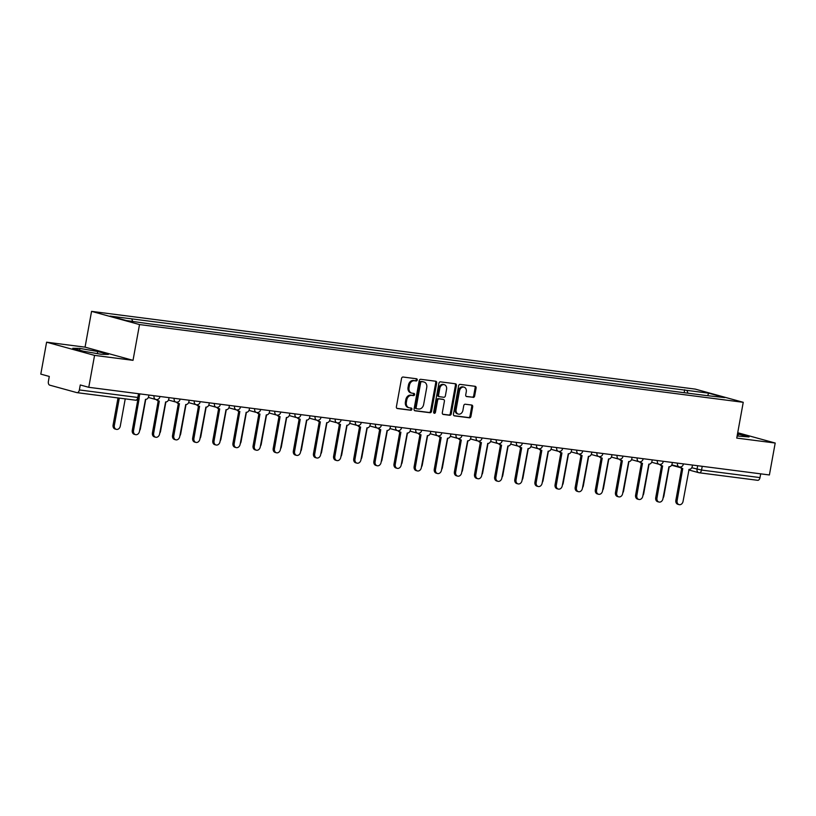 <?xml version="1.0" encoding="UTF-8"?>
<svg xmlns="http://www.w3.org/2000/svg" width="816" height="816" viewBox="0 0 816 816"><rect width="100%" height="100%" fill="white"/><g stroke="black" fill="none" stroke-linecap="round" stroke-linejoin="round"><path stroke-width="1.22" d="M417.241 379.981A1.122 0.887 105.4 0 0 416.558 378.767L403.094 377.033A1.601 1.275 105.4 0 0 401.543 378.451L396.392 406.786A1.601 1.275 105.4 0 0 397.372 408.53L410.836 410.254A1.122 0.887 105.4 0 0 411.233 408.051L409.489 407.827A5.131 4.07 105.4 0 1 409.051 407.745A5.131 4.07 105.4 0 1 406.358 402.268L406.786 399.911A5.131 4.07 105.4 0 1 411.754 395.393L413.498 395.617A1.122 0.887 105.4 0 0 413.896 393.414L412.151 393.19A5.131 4.07 105.4 0 1 411.703 393.098A5.131 4.07 105.4 0 1 409.02 387.631L409.448 385.264A5.131 4.07 105.4 0 1 414.416 380.746L416.16 380.97A1.122 0.887 105.4 0 0 417.241 379.981M411.703 393.098L410.744 392.833A5.131 4.07 105.4 0 1 408.051 387.365L408.49 384.999A5.131 4.07 105.4 0 1 413.457 380.48L415.201 380.705A1.122 0.887 105.4 0 0 415.997 378.695M396.882 408.326L409.877 409.999A1.122 0.887 105.4 0 0 410.683 407.98M409.051 407.745L408.092 407.48A5.131 4.07 105.4 0 1 405.399 402.002L405.827 399.646A5.131 4.07 105.4 0 1 410.795 395.128L412.539 395.352A1.122 0.887 105.4 0 0 413.335 393.343M473.096 397.412A1.601 1.275 105.4 0 0 474.647 395.995L476.095 388.049A1.601 1.275 105.4 0 0 475.116 386.305L460.163 384.387A1.601 1.275 105.4 0 0 458.612 385.795L453.461 414.14A1.601 1.275 105.4 0 0 454.441 415.874L469.394 417.802A1.601 1.275 105.4 0 0 470.944 416.384L472.688 406.786A1.601 1.275 105.4 0 0 471.709 405.042L465.314 404.226A1.601 1.275 105.4 0 0 463.753 405.634L462.896 410.397A4.294 3.407 105.4 0 1 458.368 414.1A4.294 3.407 105.4 0 1 456.113 409.52L459.51 390.864A4.294 3.407 105.4 0 1 464.029 387.161A4.294 3.407 105.4 0 1 466.283 391.741L465.722 394.852A1.601 1.275 105.4 0 0 466.701 396.586L472.138 397.147A1.601 1.275 105.4 0 0 473.688 395.729L475.136 387.784A1.601 1.275 105.4 0 0 474.647 386.243M133.018 360.335L85.058 347.147L46.604 342.19L94.564 355.388L133.018 360.335L139.516 324.564L743.243 402.308L736.746 438.08L775.2 443.037L769.396 474.963L88.76 387.304L80.274 384.968L79.366 389.946L137.833 397.474L139.128 397.535L139.791 393.883M94.564 355.388L88.76 387.304M436.693 382.969A1.601 1.275 105.4 0 0 435.713 381.235L420.77 379.307A1.601 1.275 105.4 0 0 419.22 380.725L414.069 409.061A1.601 1.275 105.4 0 0 415.048 410.805L429.991 412.723A1.601 1.275 105.4 0 0 431.542 411.315L436.693 382.969L435.734 382.704A1.601 1.275 105.4 0 0 435.244 381.174M440.467 381.847L455.41 383.775A1.601 1.275 105.4 0 1 456.399 385.509L451.248 413.855A1.601 1.275 105.4 0 1 449.687 415.262L443.292 414.436A1.601 1.275 105.4 0 1 442.313 412.702L444.404 401.207A1.601 1.275 105.4 0 0 443.425 399.473L439.181 398.922A1.601 1.275 105.4 0 0 437.621 400.33L435.448 412.304A1.122 0.887 105.4 0 1 433.673 412.07L438.916 383.255A1.601 1.275 105.4 0 1 440.467 381.847M46.604 342.19L40.8 374.116L49.286 376.451L48.389 381.419A3.264 1.979 -82.7 0 0 49.725 385.152L76.867 392.629A3.264 1.979 -82.7 0 0 77.03 392.659A3.264 1.979 -82.7 0 0 79.366 389.946M85.058 347.147L91.565 311.365L695.283 389.11L743.243 402.308M775.2 443.037L737.715 432.725M760.685 473.841L760.002 477.595A3.264 1.979 97.3 0 1 757.666 480.308A3.264 1.979 97.3 0 1 757.503 480.277L699.373 472.79M687.949 393.19L686.939 390.374L708.625 393.159L724.741 397.596L705.31 395.423L150.113 323.932L126.174 320.515L110.068 316.088L131.743 318.872L132.631 321.351M686.939 390.374L131.743 318.872M139.516 324.564L91.565 311.365M97.696 351.502L79.897 348.422L72.787 348.289L83.477 351.227L101.276 354.307L108.385 354.44L97.696 351.502L97.308 353.624M737.123 435.979L749.017 436.937L737.511 433.857M684.155 392.7L684.685 389.752M707.798 395.413L708.625 393.159M79.58 350.156L79.897 348.422M737.939 436.121L738.327 434M414.548 410.601L429.032 412.457A1.601 1.275 105.4 0 0 430.583 411.05L435.734 382.704M421.76 381.694A1.122 0.887 105.4 0 0 420.679 382.684L416.15 407.561A1.122 0.887 105.4 0 0 416.843 408.775L418.679 409.01A5.131 4.07 105.4 0 0 423.647 404.501L426.737 387.488A5.131 4.07 105.4 0 0 424.045 382.021A5.131 4.07 105.4 0 0 423.596 381.929L420.801 381.429A1.122 0.887 105.4 0 0 419.72 382.418L420.679 382.684M416.65 408.724L415.885 408.51A1.122 0.887 105.4 0 1 415.191 407.296L419.72 382.418M424.045 382.021L423.086 381.755A5.131 4.07 105.4 0 0 422.637 381.664L423.596 381.929M420.801 381.429L422.637 381.664M442.802 414.232L448.729 414.997A1.601 1.275 105.4 0 0 450.289 413.59L455.44 385.244A1.601 1.275 105.4 0 0 454.951 383.714M442.741 399.279A1.601 1.275 105.4 0 0 442.466 399.208L438.223 398.657A1.601 1.275 105.4 0 0 436.662 400.075L434.489 412.039L435.448 412.304M433.837 412.957A1.122 0.887 105.4 0 0 434.489 412.039M446.566 389.283A4.294 3.407 105.4 0 0 444.322 384.703A4.294 3.407 105.4 0 0 439.793 388.406L438.6 394.985A1.601 1.275 105.4 0 0 439.579 396.719L443.822 397.27A1.601 1.275 105.4 0 0 445.373 395.852L446.566 389.283M444.322 384.703L443.363 384.438A4.294 3.407 105.4 0 0 438.835 388.141L439.793 388.406M439.304 396.647L438.62 396.454A1.601 1.275 105.4 0 1 437.641 394.72L438.835 388.141M466.201 396.382L472.138 397.147M464.029 387.161L463.07 386.896A4.294 3.407 105.4 0 0 458.551 390.599L459.51 390.864M458.368 414.1L457.409 413.834A4.294 3.407 105.4 0 1 455.155 409.255L458.551 390.599M453.951 415.67L468.435 417.537A1.601 1.275 105.4 0 0 469.985 416.119L471.73 406.521A1.601 1.275 105.4 0 0 471.24 404.981M119.299 398.106L114.342 425.34A3.754 2.978 105.4 0 0 116.321 429.349A3.754 2.978 105.4 0 0 120.278 426.105L125.236 398.871M116.321 429.349L115.066 429.012A3.754 2.978 -74.6 0 1 113.098 425.003L118.014 397.943M138.883 398.463L138.812 398.443A3.264 2.591 105.4 0 0 138.883 398.463A3.264 2.591 105.4 0 0 139.169 398.514L133.528 430.624A3.754 2.978 105.4 0 0 135.497 434.632A3.754 2.978 105.4 0 0 139.465 431.389L145.493 399.33A3.264 2.591 105.4 0 0 148.655 396.454L148.91 395.056M135.497 434.632L134.252 434.285A3.754 2.978 -74.6 0 1 132.284 430.277L137.863 399.565M139.607 430.603A3.754 2.978 105.4 0 0 140.413 428.706L145.748 399.35M159.742 433.194A3.754 2.978 105.4 0 0 160.548 431.297L165.883 401.941M179.877 435.785A3.754 2.978 105.4 0 0 180.683 433.888L186.017 404.532M157.447 399.493A3.264 2.591 105.4 0 0 159.018 401.054A3.264 2.591 105.4 0 0 159.304 401.105L153.663 433.214A3.754 2.978 105.4 0 0 155.632 437.223A3.754 2.978 105.4 0 0 159.599 433.979L165.617 401.921A3.264 2.591 105.4 0 0 168.79 399.044L169.045 397.647M155.632 437.223L154.387 436.876A3.754 2.978 -74.6 0 1 152.419 432.878L158.233 400.84M158.049 400.768A3.264 2.591 -74.6 0 1 157.763 400.707A3.264 2.591 -74.6 0 1 156.397 399.595M177.572 402.084A3.264 2.591 105.4 0 0 179.143 403.645A3.264 2.591 105.4 0 0 179.428 403.706L173.798 435.805A3.754 2.978 105.4 0 0 175.766 439.814A3.754 2.978 105.4 0 0 179.734 436.57L185.752 404.512A3.264 2.591 105.4 0 0 188.924 401.635L189.169 400.238M175.766 439.814L174.522 439.467A3.754 2.978 -74.6 0 1 172.543 435.469L178.367 403.43M178.184 403.359A3.264 2.591 -74.6 0 1 177.898 403.298A3.264 2.591 -74.6 0 1 176.531 402.186M197.707 404.685A3.264 2.591 105.4 0 0 199.277 406.235A3.264 2.591 105.4 0 0 199.563 406.297L193.922 438.406A3.754 2.978 105.4 0 0 195.901 442.405A3.754 2.978 105.4 0 0 199.859 439.161L205.887 407.113A3.264 2.591 105.4 0 0 209.049 404.236L209.304 402.829M195.901 442.405L194.647 442.068A3.754 2.978 -74.6 0 1 192.678 438.059L198.502 406.021M198.319 405.95A3.264 2.591 -74.6 0 1 198.033 405.899A3.264 2.591 -74.6 0 1 196.666 404.777M200.012 438.376A3.754 2.978 105.4 0 0 200.818 436.478L206.152 407.123M220.136 440.966A3.754 2.978 105.4 0 0 220.942 439.069L226.277 409.714M217.841 407.276A3.264 2.591 105.4 0 0 219.412 408.826A3.264 2.591 105.4 0 0 219.698 408.887L214.057 440.997A3.754 2.978 105.4 0 0 216.036 444.995A3.754 2.978 105.4 0 0 219.994 441.762L226.022 409.703A3.264 2.591 105.4 0 0 229.184 406.827L229.439 405.43M216.036 444.995L214.781 444.659A3.754 2.978 -74.6 0 1 212.813 440.65L218.637 408.612M218.453 408.541A3.264 2.591 -74.6 0 1 218.168 408.49A3.264 2.591 -74.6 0 1 216.791 407.368M237.976 409.867A3.264 2.591 105.4 0 0 239.547 411.417A3.264 2.591 105.4 0 0 239.833 411.478L234.192 443.588A3.754 2.978 105.4 0 0 236.161 447.596A3.754 2.978 105.4 0 0 240.128 444.353L246.157 412.294A3.264 2.591 105.4 0 0 249.319 409.418L249.574 408.02M236.161 447.596L234.916 447.25A3.754 2.978 -74.6 0 1 232.948 443.241L238.772 411.213M238.578 411.131A3.264 2.591 -74.6 0 1 238.303 411.08A3.264 2.591 -74.6 0 1 236.926 409.958M240.271 443.557A3.754 2.978 105.4 0 0 241.077 441.66L246.412 412.315M260.406 446.158A3.754 2.978 105.4 0 0 261.212 444.261L266.546 414.905M280.541 448.749A3.754 2.978 105.4 0 0 281.347 446.852L286.681 417.496M300.676 451.34A3.754 2.978 105.4 0 0 301.481 449.443L306.816 420.087M320.8 453.931A3.754 2.978 105.4 0 0 321.606 452.033L326.941 422.678M340.935 456.521A3.754 2.978 105.4 0 0 341.741 454.624L347.075 425.269M361.07 459.112A3.754 2.978 105.4 0 0 361.876 457.225L367.21 427.87M381.205 461.713A3.754 2.978 105.4 0 0 382.01 459.816L387.345 430.46M258.111 412.457A3.264 2.591 105.4 0 0 259.682 414.018A3.264 2.591 105.4 0 0 259.957 414.069L254.327 446.179A3.754 2.978 105.4 0 0 256.295 450.187A3.754 2.978 105.4 0 0 260.263 446.944L266.281 414.885A3.264 2.591 105.4 0 0 269.453 412.009L269.708 410.611M256.295 450.187L255.051 449.84A3.754 2.978 -74.6 0 1 253.082 445.832L258.896 413.804M258.713 413.732A3.264 2.591 -74.6 0 1 258.427 413.671A3.264 2.591 -74.6 0 1 257.06 412.549M278.236 415.048A3.264 2.591 105.4 0 0 279.806 416.609A3.264 2.591 105.4 0 0 280.092 416.66L274.462 448.769A3.754 2.978 105.4 0 0 276.43 452.778A3.754 2.978 105.4 0 0 280.398 449.534L286.416 417.476A3.264 2.591 105.4 0 0 289.578 414.599L289.833 413.202M276.43 452.778L275.186 452.431A3.754 2.978 -74.6 0 1 273.207 448.433L279.031 416.395M278.848 416.323A3.264 2.591 -74.6 0 1 278.562 416.262A3.264 2.591 -74.6 0 1 277.195 415.15M298.37 417.639A3.264 2.591 105.4 0 0 299.941 419.2A3.264 2.591 105.4 0 0 300.227 419.261L294.586 451.36A3.754 2.978 105.4 0 0 296.565 455.369A3.754 2.978 105.4 0 0 300.523 452.125L306.551 420.067A3.264 2.591 105.4 0 0 309.713 417.19L309.968 415.793M296.565 455.369L295.31 455.032A3.754 2.978 -74.6 0 1 293.342 451.024L299.166 418.985M298.982 418.914A3.264 2.591 -74.6 0 1 298.697 418.853A3.264 2.591 -74.6 0 1 297.33 417.741M318.505 420.24A3.264 2.591 105.4 0 0 320.076 421.79A3.264 2.591 105.4 0 0 320.362 421.852L314.721 453.961A3.754 2.978 105.4 0 0 316.69 457.96A3.754 2.978 105.4 0 0 320.657 454.726L326.686 422.668A3.264 2.591 105.4 0 0 329.848 419.791L330.103 418.384M316.69 457.96L315.445 457.623A3.754 2.978 -74.6 0 1 313.477 453.614L319.301 421.576M319.117 421.505A3.264 2.591 -74.6 0 1 318.832 421.454A3.264 2.591 -74.6 0 1 317.455 420.332M338.64 422.831A3.264 2.591 105.4 0 0 340.211 424.381A3.264 2.591 105.4 0 0 340.496 424.442L334.856 456.552A3.754 2.978 105.4 0 0 336.824 460.561A3.754 2.978 105.4 0 0 340.792 457.317L346.82 425.258A3.264 2.591 105.4 0 0 349.982 422.382L350.237 420.985M336.824 460.561L335.58 460.214A3.754 2.978 -74.6 0 1 333.611 456.205L339.436 424.167M339.242 424.096A3.264 2.591 -74.6 0 1 338.966 424.045A3.264 2.591 -74.6 0 1 337.589 422.923M358.775 425.422A3.264 2.591 105.4 0 0 360.346 426.982A3.264 2.591 105.4 0 0 360.621 427.033L354.991 459.143A3.754 2.978 105.4 0 0 356.959 463.151A3.754 2.978 105.4 0 0 360.927 459.908L366.945 427.849A3.264 2.591 105.4 0 0 370.117 424.973L370.372 423.575M356.959 463.151L355.715 462.805A3.754 2.978 -74.6 0 1 353.746 458.796L359.56 426.768M359.377 426.686A3.264 2.591 -74.6 0 1 359.091 426.635A3.264 2.591 -74.6 0 1 357.724 425.513M378.899 428.012A3.264 2.591 105.4 0 0 380.47 429.573A3.264 2.591 105.4 0 0 380.756 429.624L375.125 461.734A3.754 2.978 105.4 0 0 377.094 465.742A3.754 2.978 105.4 0 0 381.062 462.499L387.08 430.44A3.264 2.591 105.4 0 0 390.242 427.564L390.497 426.166M377.094 465.742L375.85 465.395A3.754 2.978 -74.6 0 1 373.871 461.387L379.695 429.359M379.511 429.287A3.264 2.591 -74.6 0 1 379.226 429.226A3.264 2.591 -74.6 0 1 377.859 428.114M399.034 430.603A3.264 2.591 105.4 0 0 400.605 432.164A3.264 2.591 105.4 0 0 400.891 432.215L395.25 464.324A3.754 2.978 105.4 0 0 397.229 468.333A3.754 2.978 105.4 0 0 401.186 465.089L407.215 433.031A3.264 2.591 105.4 0 0 410.377 430.154L410.632 428.757M397.229 468.333L395.974 467.986A3.754 2.978 -74.6 0 1 394.006 463.988L399.83 431.95M399.646 431.878A3.264 2.591 -74.6 0 1 399.361 431.817A3.264 2.591 -74.6 0 1 397.994 430.705M401.339 464.304A3.754 2.978 105.4 0 0 402.135 462.407L407.47 433.051M421.464 466.895A3.754 2.978 105.4 0 0 422.27 464.998L427.604 435.642M441.599 469.486A3.754 2.978 105.4 0 0 442.405 467.588L447.739 438.233M461.734 472.076A3.754 2.978 105.4 0 0 462.539 470.179L467.874 440.834M481.868 474.667A3.754 2.978 105.4 0 0 482.674 472.78L488.009 443.425M501.993 477.268A3.754 2.978 105.4 0 0 502.799 475.371L508.133 446.015M419.169 433.204A3.264 2.591 105.4 0 0 420.74 434.755A3.264 2.591 105.4 0 0 421.025 434.816L415.385 466.915A3.754 2.978 105.4 0 0 417.353 470.924A3.754 2.978 105.4 0 0 421.321 467.68L427.349 435.622A3.264 2.591 105.4 0 0 430.511 432.755L430.766 431.348M417.353 470.924L416.109 470.587A3.754 2.978 -74.6 0 1 414.14 466.579L419.965 434.54M419.781 434.469A3.264 2.591 -74.6 0 1 419.495 434.408A3.264 2.591 -74.6 0 1 418.118 433.296M439.304 435.795A3.264 2.591 105.4 0 0 440.875 437.345A3.264 2.591 105.4 0 0 441.16 437.407L435.52 469.516A3.754 2.978 105.4 0 0 437.488 473.515A3.754 2.978 105.4 0 0 441.456 470.281L447.484 438.223A3.264 2.591 105.4 0 0 450.646 435.346L450.901 433.939M437.488 473.515L436.244 473.178A3.754 2.978 -74.6 0 1 434.275 469.169L440.099 437.131M439.906 437.06A3.264 2.591 -74.6 0 1 439.63 437.009A3.264 2.591 -74.6 0 1 438.253 435.887M459.428 438.386A3.264 2.591 105.4 0 0 461.009 439.936A3.264 2.591 105.4 0 0 461.285 439.997L455.654 472.107A3.754 2.978 105.4 0 0 457.623 476.116A3.754 2.978 105.4 0 0 461.591 472.872L467.609 440.813A3.264 2.591 105.4 0 0 470.781 437.937L471.036 436.54M457.623 476.116L456.379 475.769A3.754 2.978 -74.6 0 1 454.41 471.76L460.224 439.722M460.04 439.651A3.264 2.591 -74.6 0 1 459.755 439.6A3.264 2.591 -74.6 0 1 458.388 438.478M479.563 440.977A3.264 2.591 105.4 0 0 481.134 442.537A3.264 2.591 105.4 0 0 481.42 442.588L475.789 474.698A3.754 2.978 105.4 0 0 477.758 478.706A3.754 2.978 105.4 0 0 481.726 475.463L487.744 443.404A3.264 2.591 105.4 0 0 490.906 440.528L491.161 439.13M477.758 478.706L476.513 478.36A3.754 2.978 -74.6 0 1 474.535 474.351L480.359 442.323M480.175 442.252A3.264 2.591 -74.6 0 1 479.89 442.19A3.264 2.591 -74.6 0 1 478.523 441.068M499.698 443.567A3.264 2.591 105.4 0 0 501.269 445.128A3.264 2.591 105.4 0 0 501.554 445.179L495.914 477.289A3.754 2.978 105.4 0 0 497.893 481.297A3.754 2.978 105.4 0 0 501.85 478.054L507.878 445.995A3.264 2.591 105.4 0 0 511.04 443.119L511.295 441.721M497.893 481.297L496.638 480.95A3.754 2.978 -74.6 0 1 494.669 476.952L500.494 444.914M500.31 444.842A3.264 2.591 -74.6 0 1 500.024 444.781A3.264 2.591 -74.6 0 1 498.658 443.669M519.833 446.158A3.264 2.591 105.4 0 0 521.404 447.719A3.264 2.591 105.4 0 0 521.689 447.78L516.049 479.879A3.754 2.978 105.4 0 0 518.017 483.888A3.754 2.978 105.4 0 0 521.985 480.644L528.013 448.586A3.264 2.591 105.4 0 0 531.175 445.709L531.43 444.312M518.017 483.888L516.773 483.541A3.754 2.978 -74.6 0 1 514.804 479.543L520.628 447.505M520.445 447.433A3.264 2.591 -74.6 0 1 520.159 447.372A3.264 2.591 -74.6 0 1 518.782 446.26M522.128 479.859A3.754 2.978 105.4 0 0 522.934 477.962L528.268 448.606M539.968 448.759A3.264 2.591 105.4 0 0 541.538 450.31A3.264 2.591 105.4 0 0 541.824 450.371L536.183 482.48A3.754 2.978 105.4 0 0 538.152 486.479A3.754 2.978 105.4 0 0 542.12 483.235L548.148 451.187A3.264 2.591 105.4 0 0 551.31 448.31L551.565 446.903M538.152 486.479L536.908 486.142A3.754 2.978 -74.6 0 1 534.939 482.134L540.753 450.095M540.569 450.024A3.264 2.591 -74.6 0 1 540.294 449.963A3.264 2.591 -74.6 0 1 538.917 448.851M542.263 482.45A3.754 2.978 105.4 0 0 543.068 480.553L548.403 451.197M560.092 451.35A3.264 2.591 105.4 0 0 561.673 452.9A3.264 2.591 105.4 0 0 561.949 452.962L556.318 485.071A3.754 2.978 105.4 0 0 558.287 489.07A3.754 2.978 105.4 0 0 562.255 485.836L568.273 453.778A3.264 2.591 105.4 0 0 571.445 450.901L571.7 449.504M558.287 489.07L557.042 488.733A3.754 2.978 -74.6 0 1 555.074 484.724L560.888 452.686M560.704 452.615A3.264 2.591 -74.6 0 1 560.419 452.564A3.264 2.591 -74.6 0 1 559.052 451.442M562.397 485.041A3.754 2.978 105.4 0 0 563.203 483.143L568.538 453.788M580.227 453.941A3.264 2.591 105.4 0 0 581.798 455.491A3.264 2.591 105.4 0 0 582.083 455.552L576.453 487.662A3.754 2.978 105.4 0 0 578.422 491.671A3.754 2.978 105.4 0 0 582.389 488.427L588.407 456.368A3.264 2.591 105.4 0 0 591.569 453.492L591.824 452.095M578.422 491.671L577.177 491.324A3.754 2.978 -74.6 0 1 575.198 487.315L581.023 455.277M580.839 455.206A3.264 2.591 -74.6 0 1 580.553 455.155A3.264 2.591 -74.6 0 1 579.187 454.033M582.532 487.631A3.754 2.978 105.4 0 0 583.338 485.734L588.673 456.389M600.362 456.532A3.264 2.591 105.4 0 0 601.933 458.092A3.264 2.591 105.4 0 0 602.218 458.143L596.578 490.253A3.754 2.978 105.4 0 0 598.556 494.261A3.754 2.978 105.4 0 0 602.514 491.018L608.542 458.959A3.264 2.591 105.4 0 0 611.704 456.083L611.959 454.685M598.556 494.261L597.302 493.915A3.754 2.978 -74.6 0 1 595.333 489.906L601.157 457.878M600.974 457.807A3.264 2.591 -74.6 0 1 600.688 457.745A3.264 2.591 -74.6 0 1 599.321 456.623M602.657 490.232A3.754 2.978 105.4 0 0 603.463 488.335L608.797 458.98M620.497 459.122A3.264 2.591 105.4 0 0 622.067 460.683A3.264 2.591 105.4 0 0 622.353 460.734L616.712 492.844A3.754 2.978 105.4 0 0 618.681 496.852A3.754 2.978 105.4 0 0 622.649 493.609L628.677 461.55A3.264 2.591 105.4 0 0 631.839 458.674L632.094 457.276M618.681 496.852L617.437 496.505A3.754 2.978 -74.6 0 1 615.468 492.507L621.292 460.469M621.109 460.397A3.264 2.591 -74.6 0 1 620.823 460.336A3.264 2.591 -74.6 0 1 619.446 459.224M622.792 492.823A3.754 2.978 105.4 0 0 623.597 490.926L628.932 461.57M640.631 461.713A3.264 2.591 105.4 0 0 642.202 463.274A3.264 2.591 105.4 0 0 642.488 463.335L636.847 495.434A3.754 2.978 105.4 0 0 638.816 499.443A3.754 2.978 105.4 0 0 642.784 496.199L648.812 464.141A3.264 2.591 105.4 0 0 651.974 461.264L652.229 459.867M638.816 499.443L637.571 499.106A3.754 2.978 -74.6 0 1 635.603 495.098L641.417 463.06M641.233 462.988A3.264 2.591 -74.6 0 1 640.948 462.927A3.264 2.591 -74.6 0 1 639.581 461.815M642.926 495.414A3.754 2.978 105.4 0 0 643.732 493.517L649.067 464.161M660.756 464.314A3.264 2.591 105.4 0 0 662.337 465.865A3.264 2.591 105.4 0 0 662.612 465.926L656.982 498.035A3.754 2.978 105.4 0 0 658.951 502.034A3.754 2.978 105.4 0 0 662.918 498.8L668.936 466.742A3.264 2.591 105.4 0 0 672.109 463.865L672.353 462.458M658.951 502.034L657.706 501.697A3.754 2.978 -74.6 0 1 655.727 497.689L661.552 465.65M661.368 465.579A3.264 2.591 -74.6 0 1 661.082 465.528A3.264 2.591 -74.6 0 1 659.716 464.406M663.061 498.005A3.754 2.978 105.4 0 0 663.867 496.108L669.202 466.752M680.891 466.905A3.264 2.591 105.4 0 0 682.462 468.455A3.264 2.591 105.4 0 0 682.747 468.517L677.117 500.626A3.754 2.978 105.4 0 0 679.085 504.635A3.754 2.978 105.4 0 0 683.053 501.391L689.071 469.333A3.264 2.591 105.4 0 0 692.233 466.456L692.488 465.059M679.085 504.635L677.841 504.288A3.754 2.978 -74.6 0 1 675.862 500.279L681.686 468.241M681.503 468.17A3.264 2.591 -74.6 0 1 681.217 468.119A3.264 2.591 -74.6 0 1 679.85 466.997M691.764 467.752L701.546 470.067L760.002 477.595M697.68 465.722L697.048 469.21A3.264 2.591 -74.6 0 0 698.761 472.688A3.264 3.264 0 0 0 699.21 472.78A3.264 1.979 -82.7 0 0 701.546 470.067L702.229 466.313M138.516 393.72L137.833 397.474A3.264 1.979 -82.7 0 1 135.497 400.187A3.264 1.979 -82.7 0 1 135.323 400.156L77.204 392.669M675.566 462.876L683.369 463.876M677.545 463.131L677.494 463.406A3.264 2.591 -74.6 0 0 679.208 466.885A3.264 3.264 0 0 0 683.288 464.324M655.432 460.285L663.235 461.285M657.41 460.54L657.359 460.816A3.264 2.591 -74.6 0 0 659.073 464.294A3.264 3.264 0 0 0 663.163 461.734M635.297 457.694L643.11 458.694M637.276 457.949L637.225 458.225A3.264 2.591 -74.6 0 0 638.948 461.703A3.264 3.264 0 0 0 643.028 459.133M615.172 455.093L622.975 456.103M617.151 455.348L617.1 455.624A3.264 2.591 -74.6 0 0 618.814 459.112A3.264 3.264 0 0 0 622.894 456.542M595.037 452.503L602.84 453.512M597.016 452.758L596.965 453.033A3.264 2.591 -74.6 0 0 598.679 456.521A3.264 3.264 0 0 0 602.759 453.951M574.903 449.912L582.706 450.922M576.881 450.167L576.83 450.442A3.264 2.591 -74.6 0 0 578.544 453.931A3.264 3.264 0 0 0 582.624 451.36M554.768 447.321L562.581 448.321M556.747 447.576L556.696 447.851A3.264 2.591 -74.6 0 0 558.409 451.33A3.264 3.264 0 0 0 562.499 448.769M534.633 444.73L542.446 445.73M536.612 444.985L536.571 445.261A3.264 2.591 -74.6 0 0 538.285 448.739A3.264 3.264 0 0 0 542.365 446.179M514.508 442.139L522.311 443.139M516.487 442.384L516.436 442.67A3.264 2.591 -74.6 0 0 518.15 446.148A3.264 3.264 0 0 0 522.23 443.578M494.374 439.538L502.177 440.548M496.352 439.793L496.301 440.069A3.264 2.591 -74.6 0 0 498.015 443.557A3.264 3.264 0 0 0 502.095 440.987M474.239 436.948L482.042 437.957M476.218 437.203L476.167 437.478A3.264 2.591 -74.6 0 0 477.88 440.966A3.264 3.264 0 0 0 481.96 438.396M454.104 434.357L461.917 435.367M456.083 434.612L456.032 434.887A3.264 2.591 -74.6 0 0 457.745 438.376A3.264 3.264 0 0 0 461.836 435.805M433.969 431.766L441.782 432.766M435.948 432.021L435.907 432.296A3.264 2.591 -74.6 0 0 437.621 435.775A3.264 3.264 0 0 0 441.701 433.214M413.845 429.175L421.648 430.175M415.823 429.43L415.772 429.706A3.264 2.591 -74.6 0 0 417.486 433.184A3.264 3.264 0 0 0 421.566 430.624M393.71 426.574L401.513 427.584M395.689 426.829L395.638 427.105A3.264 2.591 -74.6 0 0 397.351 430.593A3.264 3.264 0 0 0 401.431 428.023M373.575 423.983L381.378 424.993M375.554 424.238L375.503 424.514A3.264 2.591 -74.6 0 0 377.216 428.002A3.264 3.264 0 0 0 381.296 425.432M353.44 421.393L361.253 422.402M355.419 421.648L355.368 421.923A3.264 2.591 -74.6 0 0 357.082 425.411A3.264 3.264 0 0 0 361.172 422.841M333.316 418.802L341.119 419.801M335.284 419.057L335.243 419.332A3.264 2.591 -74.6 0 0 336.957 422.81A3.264 3.264 0 0 0 341.037 420.25M313.181 416.211L320.984 417.211M315.16 416.466L315.109 416.741A3.264 2.591 -74.6 0 0 316.822 420.22A3.264 3.264 0 0 0 320.902 417.659M293.046 413.62L300.849 414.62M295.025 413.875L294.974 414.151A3.264 2.591 -74.6 0 0 296.687 417.629A3.264 3.264 0 0 0 300.767 415.058M272.911 411.019L280.714 412.029M274.89 411.274L274.839 411.55A3.264 2.591 -74.6 0 0 276.553 415.038A3.264 3.264 0 0 0 280.643 412.468M252.776 408.428L260.59 409.438M254.755 408.683L254.704 408.959A3.264 2.591 -74.6 0 0 256.418 412.447A3.264 3.264 0 0 0 260.508 409.877M232.652 405.838L240.455 406.847M234.631 406.093L234.58 406.368A3.264 2.591 -74.6 0 0 236.293 409.856A3.264 3.264 0 0 0 240.373 407.286M212.517 403.247L220.32 404.246M214.496 403.502L214.445 403.777A3.264 2.591 -74.6 0 0 216.158 407.255A3.264 3.264 0 0 0 220.238 404.695M192.382 400.656L200.185 401.656M194.361 400.911L194.31 401.186A3.264 2.591 -74.6 0 0 196.024 404.665A3.264 3.264 0 0 0 200.104 402.104M172.247 398.065L180.05 399.065M174.226 398.32L174.175 398.596A3.264 2.591 -74.6 0 0 175.889 402.074A3.264 3.264 0 0 0 179.979 399.503M152.113 395.464L159.926 396.474M154.091 395.719L154.04 395.995A3.264 2.591 -74.6 0 0 155.754 399.483A3.264 3.264 0 0 0 159.844 396.913M156.04 399.544A3.264 2.591 -74.6 0 1 155.754 399.483L148.339 397.443M176.174 402.135A3.264 2.591 -74.6 0 1 175.889 402.074L168.473 400.034M196.309 404.726A3.264 2.591 -74.6 0 1 196.024 404.665L188.608 402.625M216.444 407.317A3.264 2.591 -74.6 0 1 216.158 407.255L208.743 405.215M236.569 409.907A3.264 2.591 -74.6 0 1 236.293 409.856L228.878 407.816M256.703 412.498A3.264 2.591 -74.6 0 1 256.418 412.447L249.002 410.407M276.838 415.099A3.264 2.591 -74.6 0 1 276.553 415.038L269.137 412.998M296.973 417.69A3.264 2.591 -74.6 0 1 296.687 417.629L289.272 415.589M317.108 420.281A3.264 2.591 -74.6 0 1 316.822 420.22L309.407 418.18M337.232 422.872A3.264 2.591 -74.6 0 1 336.957 422.81L329.531 420.77M357.367 425.462A3.264 2.591 -74.6 0 1 357.082 425.411L349.666 423.371M377.502 428.053A3.264 2.591 -74.6 0 1 377.216 428.002L369.801 425.962M397.637 430.654A3.264 2.591 -74.6 0 1 397.351 430.593L389.936 428.553M417.772 433.245A3.264 2.591 -74.6 0 1 417.486 433.184L410.071 431.144M437.896 435.836A3.264 2.591 -74.6 0 1 437.621 435.775L430.195 433.735M458.031 438.427A3.264 2.591 -74.6 0 1 457.745 438.376L450.33 436.325M478.166 441.017A3.264 2.591 -74.6 0 1 477.88 440.966L470.465 438.926M498.301 443.608A3.264 2.591 -74.6 0 1 498.015 443.557L490.6 441.517M518.435 446.209A3.264 2.591 -74.6 0 1 518.15 446.148L510.734 444.108M538.56 448.8A3.264 2.591 -74.6 0 1 538.285 448.739L530.859 446.699M558.695 451.391A3.264 2.591 -74.6 0 1 558.409 451.33L550.994 449.29M578.83 453.982A3.264 2.591 -74.6 0 1 578.544 453.931L571.129 451.891M598.964 456.572A3.264 2.591 -74.6 0 1 598.679 456.521L591.263 454.481M619.099 459.173A3.264 2.591 -74.6 0 1 618.814 459.112L611.398 457.072M639.224 461.764A3.264 2.591 -74.6 0 1 638.948 461.703L631.523 459.663M659.359 464.355A3.264 2.591 -74.6 0 1 659.073 464.294L651.658 462.254M679.493 466.946A3.264 2.591 -74.6 0 1 679.208 466.885L671.792 464.845M688.765 469.945L698.761 472.688A3.264 2.591 -74.6 0 0 699.047 472.75A3.264 1.979 -82.7 0 0 699.21 472.78L757.666 480.308M671.894 465.273A3.264 2.591 -74.6 0 1 671.619 465.222A3.264 2.591 -74.6 0 1 671.599 465.212A3.264 3.264 0 0 0 671.619 465.222L680.34 467.619M413.457 380.48L414.416 380.746M408.49 384.999L409.448 385.264M408.051 387.365L409.02 387.631M412.539 395.352L413.498 395.617M410.795 395.128L411.754 395.393M405.827 399.646L406.786 399.911M405.399 402.002L406.358 402.268M409.877 409.999L410.836 410.254M415.201 380.705L416.16 380.97M430.583 411.05L431.542 411.315M429.032 412.457L429.991 412.723M415.191 407.296L416.15 407.561M455.44 385.244L456.399 385.509M450.289 413.59L451.248 413.855M448.729 414.997L449.687 415.262M442.466 399.208L443.425 399.473M438.223 398.657L439.181 398.922M436.662 400.075L437.621 400.33M437.641 394.72L438.6 394.985M455.155 409.255L456.113 409.52M471.73 406.521L472.688 406.786M469.985 416.119L470.944 416.384M468.435 417.537L469.394 417.802M475.136 387.784L476.095 388.049M473.688 395.729L474.647 395.995M113.098 425.003L114.342 425.34M133.528 430.624L132.284 430.277M153.663 433.214L152.419 432.878M173.798 435.805L172.543 435.469M193.922 438.406L192.678 438.059M214.057 440.997L212.813 440.65M234.192 443.588L232.948 443.241M254.327 446.179L253.082 445.832M274.462 448.769L273.207 448.433M294.586 451.36L293.342 451.024M314.721 453.961L313.477 453.614M334.856 456.552L333.611 456.205M354.991 459.143L353.746 458.796M375.125 461.734L373.871 461.387M395.25 464.324L394.006 463.988M415.385 466.915L414.14 466.579M435.52 469.516L434.275 469.169M455.654 472.107L454.41 471.76M475.789 474.698L474.535 474.351M495.914 477.289L494.669 476.952M516.049 479.879L514.804 479.543M536.183 482.48L534.939 482.134M556.318 485.071L555.074 484.724M576.453 487.662L575.198 487.315M596.578 490.253L595.333 489.906M616.712 492.844L615.468 492.507M636.847 495.434L635.603 495.098M656.982 498.035L655.727 497.689M677.117 500.626L675.862 500.279M77.03 392.659L135.497 400.187A3.264 3.264 0 0 0 139.128 397.535M415.783 408.49L416.741 408.755M442.598 399.238L443.557 399.493M438.478 396.423L439.436 396.688M159.018 401.054L157.763 400.707M179.143 403.645L177.898 403.298M199.277 406.235L198.033 405.899M219.412 408.826L218.168 408.49M239.547 411.417L238.303 411.08M259.682 414.018L258.427 413.671M279.806 416.609L278.562 416.262M299.941 419.2L298.697 418.853M320.076 421.79L318.832 421.454M340.211 424.381L338.966 424.045M360.346 426.982L359.091 426.635M380.47 429.573L379.226 429.226M400.605 432.164L399.361 431.817M420.74 434.755L419.495 434.408M440.875 437.345L439.63 437.009M461.009 439.936L459.755 439.6M481.134 442.537L479.89 442.19M501.269 445.128L500.024 444.781M521.404 447.719L520.159 447.372M541.538 450.31L540.294 449.963M561.673 452.9L560.419 452.564M581.798 455.491L580.553 455.155M601.933 458.092L600.688 457.745M622.067 460.683L620.823 460.336M642.202 463.274L640.948 462.927M662.337 465.865L661.082 465.528M682.462 468.455L681.217 468.119"/></g></svg>
